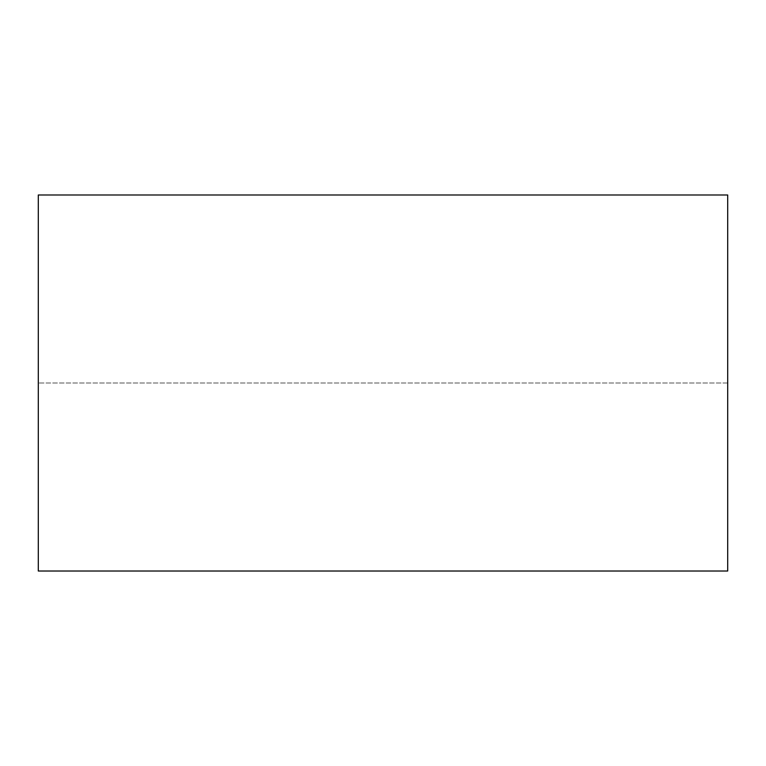 <?xml version="1.0" encoding="UTF-8"?>
<svg xmlns="http://www.w3.org/2000/svg" width="766" height="766" viewBox="0 0 766 766"><rect width="100%" height="100%" fill="white"/><g stroke="black" fill="none" stroke-linecap="round" stroke-linejoin="round"><path stroke-width="0.57" stroke-dasharray="3.83 2.87" d="M38.3 571.015L38.3 194.985L727.7 194.985L727.7 571.015L727.7 194.985L38.3 194.985L38.3 571.015L727.7 571.015L727.7 194.985L38.3 194.985L38.3 571.015L727.7 571.015L38.3 571.015L727.7 571.015L727.7 383L727.7 571.015L38.3 571.015L38.3 383L38.3 571.015M727.7 383L38.3 383L727.7 383"/><path stroke-width="1.15" d="M38.3 194.985L38.3 571.015L727.7 571.015L727.7 194.985L38.3 194.985"/></g></svg>
